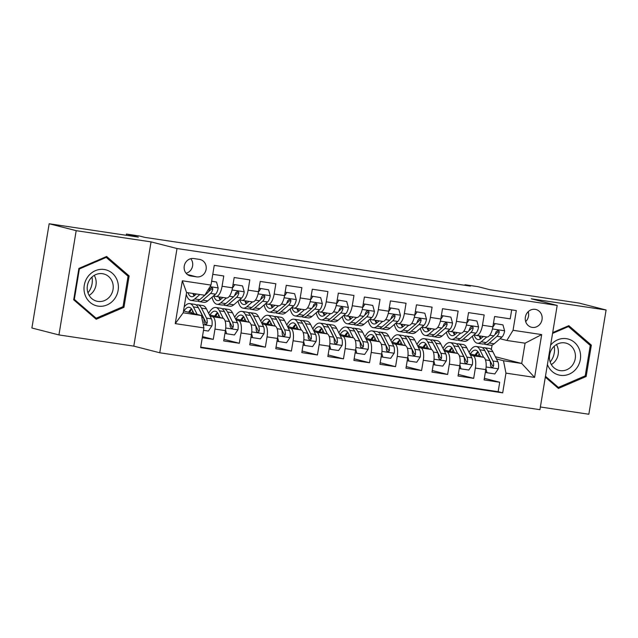<?xml version="1.0" encoding="UTF-8"?>
<svg xmlns="http://www.w3.org/2000/svg" width="638" height="638" viewBox="0 0 638 638"><rect width="100%" height="100%" fill="white"/><g stroke="black" fill="none" stroke-linecap="round" stroke-linejoin="round"><path stroke-width="0.96" d="M535.194 309.358A9.147 8.422 104.4 0 0 525.449 316.703A9.147 8.422 104.4 0 0 531.43 327.23A9.147 8.422 104.4 0 0 532.204 327.39A9.147 8.422 104.4 0 0 541.949 320.045A9.147 8.422 104.4 0 0 535.968 309.51A9.147 8.422 104.4 0 0 535.194 309.358M540.378 406.988L588.842 414.245L606.1 309.996L579.065 303.074L489.88 289.724L477.982 286.677L464.966 284.731L464.871 285.29M159.755 352.774L539.931 409.684L557.189 305.435L177.013 248.525L159.755 352.774L133.797 346.131L151.054 241.882L76.193 230.677L58.935 334.926L133.797 346.131M58.935 334.926L31.9 328.004L49.158 223.755L138.342 237.105L126.452 234.058L126.244 235.294M76.193 230.677L49.158 223.755M511.692 309.885L510.209 318.848L494.586 316.512L492.879 326.792L482.464 325.236A11.428 4.442 98.5 0 1 476.442 335.436A11.428 4.442 98.5 0 1 476.275 335.397L473.994 334.814M482.464 325.236L484.17 314.949L468.539 312.612L466.841 322.9L456.425 321.337A11.428 4.442 98.5 0 1 450.404 331.537A11.428 4.442 98.5 0 1 450.237 331.505L447.956 330.923M456.425 321.337L458.124 311.057L442.501 308.712L440.802 319L430.387 317.437A11.428 4.442 98.5 0 1 424.366 327.637A11.428 4.442 98.5 0 1 424.19 327.605L421.917 327.023M430.387 317.437L432.085 307.157L416.462 304.82L414.764 315.1L404.348 313.545A11.428 4.442 98.5 0 1 398.327 323.745A11.428 4.442 98.5 0 1 398.152 323.705L395.879 323.123M404.348 313.545L406.047 303.257L390.424 300.921L388.725 311.2L378.302 309.645A11.428 4.442 98.5 0 1 372.289 319.845A11.428 4.442 98.5 0 1 372.113 319.805L369.841 319.223M378.302 309.645L380.009 299.358L364.386 297.021L362.679 307.309L352.264 305.746A11.428 4.442 98.5 0 1 346.251 315.946A11.428 4.442 98.5 0 1 346.075 315.914L343.794 315.331M352.264 305.746L353.97 295.466L338.347 293.121L336.641 303.409L326.225 301.846A11.428 4.442 98.5 0 1 320.212 312.046A11.428 4.442 98.5 0 1 320.037 312.014L317.756 311.432M326.225 301.846L327.932 291.566L312.309 289.229L310.602 299.509L300.187 297.954A11.428 4.442 98.5 0 1 294.166 308.154A11.428 4.442 98.5 0 1 293.998 308.114L291.718 307.532M300.187 297.954L301.886 287.666L286.263 285.33L284.564 295.609L274.149 294.054A11.428 4.442 98.5 0 1 268.127 304.254A11.428 4.442 98.5 0 1 267.952 304.214L265.679 303.632M274.149 294.054L275.847 283.766L260.224 281.43L258.526 291.718L248.11 290.154A11.428 4.442 98.5 0 1 242.089 300.354A11.428 4.442 98.5 0 1 241.914 300.323L239.641 299.74M248.11 290.154L249.809 279.875L234.186 277.53L232.487 287.818A11.428 4.442 98.5 0 1 226.466 298.018L216.051 296.455A11.428 4.442 98.5 0 1 215.875 296.423L213.602 295.841M202.27 337.725L213.275 339.368L202.453 336.601M209.4 314.805L222.933 318.266A11.428 4.442 98.5 0 1 225.397 330.644L223.691 340.931L239.314 343.268L223.954 339.336M235.446 318.705L248.972 322.166A11.428 4.442 -81.5 0 1 251.436 334.543L249.729 344.831L265.352 347.168L249.992 343.236M261.484 322.597L275.01 326.066A11.428 4.442 -81.5 0 1 277.474 338.443L275.768 348.723L291.391 351.067L276.031 347.136M287.523 326.496L301.056 329.958A11.428 4.442 -81.5 0 1 303.513 342.343L301.814 352.623L317.437 354.959L302.077 351.028M313.561 330.396L327.095 333.857A11.428 4.442 -81.5 0 1 329.551 346.235L327.852 356.522L343.475 358.859L328.115 354.927M339.599 334.296L353.133 337.757A11.428 4.442 -81.5 0 1 355.589 350.134L353.891 360.422L369.514 362.759L354.154 358.827M365.638 338.188L379.171 341.657A11.428 4.442 -81.5 0 1 381.628 354.034L379.929 364.314L395.552 366.659L380.192 362.727M391.684 342.088L405.21 345.549A11.428 4.442 -81.5 0 1 407.674 357.934L405.967 368.214L421.59 370.55L406.231 366.619M417.723 345.987L431.248 349.449A11.428 4.442 -81.5 0 1 433.712 361.826L432.006 372.113L447.629 374.45L432.269 370.519M443.761 349.887L457.294 353.348A11.428 4.442 -81.5 0 1 459.751 365.726L458.044 376.013L473.675 378.35L458.315 374.418M126.452 234.058L139.467 236.004L144.874 237.392L470.373 286.111L464.966 284.731M190.874 276.007L196.6 276.868A8.86 8.158 104.4 0 0 206.042 269.746A8.86 8.158 104.4 0 0 200.244 259.546A8.86 8.158 104.4 0 0 199.495 259.395L193.769 258.542A8.86 8.158 104.4 0 0 184.326 265.655A8.86 8.158 104.4 0 0 190.124 275.855A8.86 8.158 104.4 0 0 190.874 276.007L189.39 275.632M506.851 340.461L513.048 330.293L516.309 310.57L214.248 265.36L210.987 285.082L204.798 295.242L186.567 292.515L183.21 312.803L201.433 315.531L203.897 327.908L200.627 347.63L502.688 392.849L505.958 373.126L503.494 360.749L521.725 363.477L525.082 343.188L506.851 340.461L500.032 338.714M513.048 330.293L541.686 334.583L534.596 377.409L505.958 373.126M203.897 327.908L175.251 323.625L182.34 280.792L210.987 285.082M449.934 349.807L450.883 350.047M470.437 355.055L472.918 355.685A11.428 4.442 98.5 0 1 475.374 368.062L473.675 378.35M469.799 353.779L483.333 357.248L472.918 355.685M450.221 349.441L451.138 349.576M423.895 345.908L424.844 346.147M444.391 351.155L446.871 351.785A11.428 4.442 98.5 0 1 449.335 364.17L447.629 374.45M424.182 345.541L425.091 345.676M397.857 342.008L398.806 342.247M418.353 347.255L420.833 347.893A11.428 4.442 98.5 0 1 423.297 360.271L421.59 370.55M398.136 341.641L399.053 341.777M371.818 338.108L372.759 338.355M392.314 343.356L394.794 343.994A11.428 4.442 98.5 0 1 397.259 356.371L395.552 366.659M372.098 337.749L373.015 337.885M345.78 334.216L346.721 334.456M366.276 339.464L368.756 340.094A11.428 4.442 98.5 0 1 371.212 352.471L369.514 362.759M346.059 333.849L346.976 333.985M319.734 330.317L320.683 330.556M340.237 335.564L342.718 336.194A11.428 4.442 98.5 0 1 345.174 348.579L343.475 358.859M320.021 329.95L320.938 330.085M293.695 326.417L294.644 326.656M314.199 331.664L316.679 332.302A11.428 4.442 98.5 0 1 319.136 344.679L317.437 354.959M293.982 326.05L294.9 326.185M267.657 322.517L268.606 322.764M288.161 327.765L290.633 328.403A11.428 4.442 98.5 0 1 293.097 340.78L291.391 351.067M267.944 322.158L268.861 322.294M241.619 318.625L242.568 318.864M262.114 323.873L264.595 324.503A11.428 4.442 98.5 0 1 267.059 336.88L265.352 347.168M241.898 318.258L242.815 318.394M215.58 314.725L216.521 314.965M236.076 319.973L238.556 320.603A11.428 4.442 98.5 0 1 241.02 332.988L239.314 343.268M215.859 314.359L216.776 314.494M189.821 310.459L190.738 310.594M189.542 310.826L190.483 311.065M210.038 316.073L212.518 316.711A11.428 4.442 98.5 0 1 214.974 329.088L213.275 339.368M200.707 347.16L498.15 391.684L499.714 382.25L484.354 378.318M483.333 357.248A11.428 4.442 -81.5 0 1 485.789 369.625L484.09 379.905L499.714 382.25M212.765 274.324L223.771 275.975L222.072 286.255A11.428 4.442 98.5 0 1 216.051 296.455M183.513 310.945L201.433 315.531M151.054 241.882L177.013 248.525M606.1 309.996L531.239 298.791L557.189 305.435M495.359 356.73L521.725 363.477L534.596 377.409M491.34 349.56L492.089 345.03M475.972 353.699L476.921 353.946M496.476 358.947L503.494 360.749M476.259 353.34L477.176 353.476M190.347 311.328L189.358 311.073M189.063 311.496L190.18 311.663M216.394 315.228L215.397 314.973M215.11 315.395L216.218 315.563M242.432 319.12L241.435 318.872M241.148 319.295L242.257 319.463M252.329 301.878A11.428 4.442 -81.5 0 0 252.504 301.918A11.428 4.442 -81.5 0 0 258.526 291.718M268.47 323.019L267.481 322.764M267.186 323.195L268.303 323.362M278.375 305.777A11.428 4.442 -81.5 0 0 278.543 305.809A11.428 4.442 -81.5 0 0 284.564 295.609M294.509 326.919L293.52 326.664M293.225 327.087L294.341 327.254M304.414 309.677A11.428 4.442 -81.5 0 0 304.581 309.709A11.428 4.442 -81.5 0 0 310.602 299.509M320.547 330.819L319.558 330.564M319.263 330.986L320.38 331.154M330.452 313.569A11.428 4.442 -81.5 0 0 330.628 313.609A11.428 4.442 -81.5 0 0 336.641 303.409M346.586 334.711L345.597 334.464M345.302 334.886L346.418 335.054M356.49 317.469A11.428 4.442 -81.5 0 0 356.666 317.509A11.428 4.442 -81.5 0 0 362.679 307.309M372.624 338.611L371.635 338.355M371.348 338.786L372.456 338.953M382.529 321.369A11.428 4.442 -81.5 0 0 382.704 321.4A11.428 4.442 -81.5 0 0 388.725 311.2M398.67 342.51L397.673 342.255M397.386 342.678L398.495 342.845M408.567 325.268A11.428 4.442 -81.5 0 0 408.743 325.3A11.428 4.442 -81.5 0 0 414.764 315.1M424.709 346.41L423.712 346.155M423.425 346.578L424.533 346.745M434.606 329.16A11.428 4.442 -81.5 0 0 434.781 329.2A11.428 4.442 -81.5 0 0 440.802 319M450.747 350.302L449.758 350.055M449.463 350.477L450.58 350.645M460.652 333.06A11.428 4.442 -81.5 0 0 460.819 333.1A11.428 4.442 -81.5 0 0 466.841 322.9M476.785 354.202L475.796 353.946M475.501 354.377L476.618 354.545M498.15 391.684L502.688 392.849M486.69 336.96A11.428 4.442 -81.5 0 0 486.866 336.992A11.428 4.442 -81.5 0 0 492.879 326.792M186.567 292.515L182.34 280.792M183.21 312.803L175.251 323.625M541.686 334.583L525.082 343.188M186.081 273.255A8.86 8.158 104.4 0 0 190.77 258.685M525.672 321.6A9.147 8.422 104.4 0 0 528.208 311.687M96.218 319.263L123.947 307.325L129.139 275.927L106.61 256.468L78.889 268.407L73.689 299.804L96.218 319.263M545.323 377.13L558.417 388.446L586.147 376.516L591.346 345.118L568.817 325.659L552.691 332.597M127.09 275.409L129.139 275.927M122.408 306.934L123.947 307.325M589.297 344.592L591.346 345.118M584.615 376.117L586.147 376.516M196.408 293.99L194.646 295.514A18.151 7.058 98.5 0 1 191.52 296.686A18.151 7.058 98.5 0 1 187.963 292.722M199.869 294.509L194.734 298.951A21.859 8.501 98.5 0 1 190.969 300.362A21.859 8.501 98.5 0 1 186.272 294.309M211.617 281.286L216.513 282.02L218.18 288.049A7.576 2.943 98.5 0 1 215.524 294.174L207.757 300.897A21.859 8.501 98.5 0 1 203.993 302.308L199.048 301.575A21.859 8.501 -81.5 0 0 202.812 300.155L210.58 293.432A7.576 2.943 -81.5 0 0 212.749 289.381L212.685 288.304L211.425 287.475L209.631 288.918A7.576 2.943 98.5 0 1 207.454 292.962L199.686 299.693A21.859 8.501 98.5 0 1 195.922 301.104L190.969 300.362M216.513 282.02L211.641 281.143M193.896 293.616A21.859 8.501 -81.5 0 0 194.399 295.721M197.541 300.961A21.859 8.501 -81.5 0 0 199.048 301.575M192.907 293.464A18.151 7.058 -81.5 0 0 194.167 295.896M212.749 289.381L211.194 288.982A3.86 1.499 98.5 0 1 210.484 289.995L208.387 291.813M203.498 330.317L208.395 331.05L211.936 325.803A7.576 2.943 -81.5 0 0 211.433 318.864L206.433 308.872A21.859 8.501 -81.5 0 0 202.772 305.562L197.82 304.82A21.859 8.501 -81.5 0 0 196.201 304.964M197.174 314.446L193.418 306.926A21.859 8.501 -81.5 0 0 189.749 303.608A21.859 8.501 -81.5 0 0 184.167 307.03M194.048 313.641L192.245 310.036A18.151 7.058 -81.5 0 0 189.199 307.285A18.151 7.058 -81.5 0 0 183.927 311.049M189.749 303.608L194.694 304.35A21.859 8.501 98.5 0 1 198.362 307.668L203.362 317.66A7.576 2.943 98.5 0 1 204.08 322.445L205.34 324.375L206.64 324.08L207.198 322.916A7.576 2.943 -81.5 0 0 206.489 318.131L201.488 308.13A21.859 8.501 -81.5 0 0 197.82 304.82M191.671 309.055A21.859 8.501 -81.5 0 0 189.765 312.54M191.552 313.003A18.151 7.058 98.5 0 1 192.788 311.129M199.503 309.94A18.151 7.058 98.5 0 1 200.316 311.24L205.316 321.241A3.86 1.499 98.5 0 1 205.643 322.517L207.198 322.916M191.496 308.816A18.151 7.058 -81.5 0 0 188.601 312.245M104.233 269.499A18.574 17.098 104.4 0 0 84.272 285.282A18.574 17.098 104.4 0 0 98.164 306.128A18.574 17.098 104.4 0 0 118.126 290.346A18.574 17.098 104.4 0 0 104.233 269.499M102.511 273.694A14.068 12.943 104.4 0 0 87.518 284.995A14.068 12.943 104.4 0 0 96.729 301.184A14.068 12.943 104.4 0 0 97.917 301.423A14.068 12.943 104.4 0 0 112.91 290.13A14.068 12.943 104.4 0 0 103.699 273.933A14.068 12.943 104.4 0 0 102.511 273.694M123.03 306.663L96.163 318.234L74.335 299.381L79.367 268.957L106.235 257.393L128.063 276.246L123.03 306.663M94.544 317.82L96.163 318.234M73.785 299.238L74.335 299.381M78.817 268.813L79.367 268.957M105.134 257.106L106.235 257.393M91.992 277.067A17.864 16.444 -75.6 0 1 87.956 292.81M89.137 295.378A14.068 12.943 104.4 0 0 94.249 275.377M554.191 346.259A17.864 16.444 -75.6 0 1 550.626 361.411A17.864 16.444 -75.6 0 1 550.163 361.993M547.412 364.481A18.574 17.098 104.4 0 0 576.545 368.349A18.574 17.098 104.4 0 0 574.686 342.574A18.574 17.098 104.4 0 0 550.602 345.206M552.468 348.149A14.068 12.943 104.4 0 0 558.928 370.367A14.068 12.943 104.4 0 0 572.366 365.343A14.068 12.943 104.4 0 0 565.906 343.116A14.068 12.943 104.4 0 0 552.468 348.149M551.336 364.561A14.068 12.943 104.4 0 0 555.323 360.98A14.068 12.943 104.4 0 0 556.456 344.568M552.556 333.411L568.442 326.576L590.27 345.429L585.229 375.854L558.37 387.418L545.458 376.268M556.751 387.003L558.37 387.418M567.334 326.297L568.442 326.576M222.917 297.483L220.684 299.413A18.151 7.058 98.5 0 1 217.566 300.586A18.151 7.058 98.5 0 1 213.754 295.88M226.37 298.002L220.772 302.851A21.859 8.501 98.5 0 1 217.016 304.262A21.859 8.501 98.5 0 1 212.047 297.18M242.552 285.92L233.333 284.389L242.552 285.92L244.226 291.941A7.576 2.943 98.5 0 1 241.563 298.074L233.795 304.797A21.859 8.501 98.5 0 1 230.031 306.208L225.086 305.466A21.859 8.501 -81.5 0 0 228.851 304.055L236.618 297.332A7.576 2.943 -81.5 0 0 238.795 293.281L238.724 292.204L237.472 291.375L235.669 292.818A7.576 2.943 98.5 0 1 233.492 296.861L225.724 303.592A21.859 8.501 98.5 0 1 221.96 305.004L217.016 304.262M234.736 284.747L232.423 288.193M232.958 284.947L233.333 284.389M219.839 297.021A21.859 8.501 -81.5 0 0 220.445 299.613M223.579 304.86A21.859 8.501 -81.5 0 0 225.086 305.466M218.778 296.861A18.151 7.058 -81.5 0 0 220.214 299.788M222.184 298.121A18.151 7.058 98.5 0 1 221.904 297.332M238.795 293.281L237.232 292.882A3.86 1.499 98.5 0 1 236.523 293.895L234.425 295.713M248.956 301.383L246.723 303.313A18.151 7.058 98.5 0 1 243.604 304.486A18.151 7.058 98.5 0 1 239.792 299.772M252.409 301.902L246.818 306.742A21.859 8.501 98.5 0 1 243.054 308.162A21.859 8.501 98.5 0 1 238.086 301.08M268.59 289.819L259.371 288.288L268.59 289.819L270.265 295.841A7.576 2.943 98.5 0 1 267.601 301.965L259.833 308.696A21.859 8.501 98.5 0 1 256.069 310.108L251.125 309.366A21.859 8.501 -81.5 0 0 254.889 307.955L262.657 301.224A7.576 2.943 -81.5 0 0 264.834 297.18L264.762 296.096L263.821 295.314L262.481 295.601L261.708 296.71A7.576 2.943 98.5 0 1 259.53 300.761L251.763 307.484A21.859 8.501 98.5 0 1 247.999 308.896L243.054 308.162M260.782 288.647L258.462 292.092M258.996 288.847L259.371 288.288M245.885 300.921A21.859 8.501 -81.5 0 0 246.483 303.513M249.618 308.752A21.859 8.501 -81.5 0 0 251.125 309.366M244.817 300.761A18.151 7.058 -81.5 0 0 246.252 303.688M248.222 302.013A18.151 7.058 98.5 0 1 247.943 301.232M264.834 297.18L263.279 296.782A3.86 1.499 98.5 0 1 262.569 297.794L260.471 299.613M274.994 305.283L272.769 307.213A18.151 7.058 98.5 0 1 269.643 308.385A18.151 7.058 98.5 0 1 265.831 303.672M278.447 305.793L272.857 310.642A21.859 8.501 98.5 0 1 269.092 312.054A21.859 8.501 98.5 0 1 264.124 304.98M294.628 293.711L285.417 292.188L294.628 293.711L296.303 299.74A7.576 2.943 98.5 0 1 293.639 305.865L285.872 312.596A21.859 8.501 98.5 0 1 282.108 314.008L277.163 313.266A21.859 8.501 -81.5 0 0 280.927 311.854L288.695 305.124A7.576 2.943 -81.5 0 0 290.872 301.08L290.8 299.996L289.548 299.166L287.746 300.61A7.576 2.943 98.5 0 1 285.569 304.661L277.801 311.384A21.859 8.501 98.5 0 1 274.037 312.795L269.092 312.054M286.821 292.547L284.5 295.984M285.034 292.738L285.417 292.188M271.924 304.82A21.859 8.501 -81.5 0 0 272.522 307.412M275.656 312.652A21.859 8.501 -81.5 0 0 277.163 313.266M270.855 304.661A18.151 7.058 -81.5 0 0 272.29 307.588M274.26 305.913A18.151 7.058 98.5 0 1 273.981 305.131M290.872 301.08L289.317 300.681A3.86 1.499 98.5 0 1 288.607 301.694L286.51 303.505M301.032 309.175L298.807 311.105A18.151 7.058 98.5 0 1 295.681 312.277A18.151 7.058 98.5 0 1 291.869 307.572M304.493 309.693L298.895 314.542A21.859 8.501 98.5 0 1 295.131 315.954A21.859 8.501 98.5 0 1 290.17 308.872M320.675 297.611L311.456 296.08L320.675 297.611L322.342 303.64A7.576 2.943 98.5 0 1 319.686 309.765L311.918 316.488A21.859 8.501 98.5 0 1 308.154 317.899L303.202 317.166A21.859 8.501 -81.5 0 0 306.966 315.746L314.733 309.023A7.576 2.943 -81.5 0 0 316.911 304.972L316.839 303.895L315.587 303.066L313.784 304.509A7.576 2.943 98.5 0 1 311.607 308.553L303.84 315.284A21.859 8.501 98.5 0 1 300.075 316.695L295.131 315.954M312.859 296.439L310.539 299.884M311.081 296.638L311.456 296.08M297.962 308.72A21.859 8.501 -81.5 0 0 298.56 311.312M301.694 316.552A21.859 8.501 -81.5 0 0 303.202 317.166M296.893 308.561A18.151 7.058 -81.5 0 0 298.329 311.488M300.299 309.813A18.151 7.058 98.5 0 1 300.019 309.023M316.911 304.972L315.355 304.573A3.86 1.499 98.5 0 1 314.646 305.586L312.548 307.404M225.517 329.798L226.626 333.778L234.433 334.942L237.974 329.702A7.576 2.943 -81.5 0 0 237.472 322.764L232.479 312.772A21.859 8.501 -81.5 0 0 228.811 309.454L223.858 308.712A21.859 8.501 -81.5 0 0 222.239 308.856M223.236 318.37L219.456 310.818A21.859 8.501 -81.5 0 0 215.788 307.508A21.859 8.501 -81.5 0 0 208.674 313.346M220.086 317.541L218.284 313.936A18.151 7.058 -81.5 0 0 215.237 311.185A18.151 7.058 -81.5 0 0 209.966 314.949M226.626 333.778L225.214 333.419L225.039 332.781M215.788 307.508L220.74 308.25A21.859 8.501 98.5 0 1 224.401 311.559L229.401 321.56A7.576 2.943 98.5 0 1 230.119 326.345L231.379 328.275L232.679 327.972L233.245 326.815A7.576 2.943 -81.5 0 0 232.527 322.023L227.527 312.03A21.859 8.501 -81.5 0 0 223.858 308.712M217.71 312.955A21.859 8.501 -81.5 0 0 215.804 316.44M217.59 316.903A18.151 7.058 98.5 0 1 218.826 315.028M225.541 313.832A18.151 7.058 98.5 0 1 226.354 315.14L231.355 325.133A3.86 1.499 98.5 0 1 231.682 326.417L233.245 326.815M217.534 312.716A18.151 7.058 -81.5 0 0 214.639 316.145M251.563 333.698L252.664 337.677L260.471 338.842L264.012 333.594A7.576 2.943 -81.5 0 0 263.518 326.664L258.518 316.671A21.859 8.501 -81.5 0 0 254.849 313.354L249.897 312.612A21.859 8.501 -81.5 0 0 248.286 312.756M249.275 322.27L245.494 314.717A21.859 8.501 -81.5 0 0 241.826 311.408A21.859 8.501 -81.5 0 0 234.712 317.245M246.124 321.44L244.322 317.828A18.151 7.058 -81.5 0 0 241.276 315.076A18.151 7.058 -81.5 0 0 236.012 318.848M252.664 337.677L251.26 337.311L251.077 336.673M241.826 311.408L246.778 312.141A21.859 8.501 98.5 0 1 250.439 315.459L255.439 325.452A7.576 2.943 98.5 0 1 256.157 330.245L256.763 331.808L257.728 332.215L258.717 331.872L259.283 330.707A7.576 2.943 -81.5 0 0 258.565 325.922L253.565 315.93A21.859 8.501 -81.5 0 0 249.897 312.612M243.748 316.847A21.859 8.501 -81.5 0 0 241.842 320.34M243.636 320.802A18.151 7.058 98.5 0 1 244.872 318.92M251.579 317.732A18.151 7.058 98.5 0 1 252.393 319.04L257.393 329.033A3.86 1.499 98.5 0 1 257.728 330.309L259.283 330.707M243.58 316.615A18.151 7.058 -81.5 0 0 240.678 320.045M277.602 337.598L278.702 341.569L286.518 342.742L290.051 337.494A7.576 2.943 -81.5 0 0 289.556 330.564L284.556 320.563A21.859 8.501 -81.5 0 0 280.887 317.253L275.943 316.512A21.859 8.501 -81.5 0 0 274.324 316.655M275.313 326.17L271.533 318.617A21.859 8.501 -81.5 0 0 267.864 315.3A21.859 8.501 -81.5 0 0 260.751 321.145M272.163 325.332L270.36 321.727A18.151 7.058 -81.5 0 0 267.314 318.976A18.151 7.058 -81.5 0 0 262.051 322.748M278.702 341.569L277.299 341.21L277.123 340.572M267.864 315.3L272.817 316.041A21.859 8.501 98.5 0 1 276.485 319.359L281.486 329.352A7.576 2.943 98.5 0 1 282.195 334.137L282.801 335.708L283.766 336.114L284.755 335.771L285.322 334.607A7.576 2.943 -81.5 0 0 284.604 329.822L279.603 319.829A21.859 8.501 -81.5 0 0 275.943 316.512M269.786 320.747A21.859 8.501 -81.5 0 0 267.88 324.24M269.675 324.694A18.151 7.058 98.5 0 1 270.911 322.82M277.618 321.632A18.151 7.058 98.5 0 1 278.431 322.94L283.431 332.932A3.86 1.499 98.5 0 1 283.766 334.208L285.322 334.607M269.619 320.515A18.151 7.058 -81.5 0 0 266.716 323.937M303.64 341.489L304.741 345.469L312.556 346.641L316.089 341.394A7.576 2.943 -81.5 0 0 315.595 334.456L310.594 324.463A21.859 8.501 -81.5 0 0 306.926 321.153L301.981 320.412A21.859 8.501 -81.5 0 0 300.362 320.555M301.351 330.069L297.571 322.517A21.859 8.501 -81.5 0 0 293.911 319.199A21.859 8.501 -81.5 0 0 286.789 325.037M298.209 329.232L296.399 325.627A18.151 7.058 -81.5 0 0 293.36 322.876A18.151 7.058 -81.5 0 0 288.089 326.64M304.741 345.469L303.337 345.11L303.162 344.472M293.911 319.199L298.855 319.941A21.859 8.501 98.5 0 1 302.524 323.259L307.524 333.251A7.576 2.943 98.5 0 1 308.234 338.036L309.494 339.966L310.802 339.671L311.36 338.507A7.576 2.943 -81.5 0 0 310.65 333.722L305.65 323.721A21.859 8.501 -81.5 0 0 301.981 320.412M295.825 324.646A21.859 8.501 -81.5 0 0 293.919 328.131M295.713 328.594A18.151 7.058 98.5 0 1 296.949 326.72M303.656 325.532A18.151 7.058 98.5 0 1 304.478 326.831L309.47 336.832A3.86 1.499 98.5 0 1 309.805 338.108L311.36 338.507M295.657 324.407A18.151 7.058 -81.5 0 0 292.754 327.836M327.071 313.075L324.846 315.005A18.151 7.058 98.5 0 1 321.719 316.177A18.151 7.058 98.5 0 1 317.915 311.472M330.532 313.593L324.933 318.442A21.859 8.501 98.5 0 1 321.169 319.853A21.859 8.501 98.5 0 1 316.209 312.772M346.713 301.511L337.494 299.98L346.713 301.511L348.38 307.532A7.576 2.943 98.5 0 1 345.724 313.665L337.957 320.388A21.859 8.501 98.5 0 1 334.192 321.799L329.24 321.058A21.859 8.501 -81.5 0 0 333.004 319.646L340.772 312.923A7.576 2.943 -81.5 0 0 342.949 308.872L342.877 307.795L341.625 306.966L339.823 308.409A7.576 2.943 98.5 0 1 337.646 312.453L329.878 319.183A21.859 8.501 98.5 0 1 326.122 320.595L321.169 319.853M338.898 300.339L336.577 303.784M337.119 300.538L337.494 299.98M324 312.612A21.859 8.501 -81.5 0 0 324.598 315.204M327.741 320.451A21.859 8.501 -81.5 0 0 329.24 321.058M322.94 312.453A18.151 7.058 -81.5 0 0 324.367 315.379M326.337 313.713A18.151 7.058 98.5 0 1 326.058 312.923M342.949 308.872L341.394 308.473A3.86 1.499 98.5 0 1 340.684 309.486L338.587 311.304M329.679 345.389L330.779 349.369L338.595 350.533L342.127 345.294A7.576 2.943 -81.5 0 0 341.633 338.355L336.633 328.363A21.859 8.501 -81.5 0 0 332.964 325.045L328.02 324.303A21.859 8.501 -81.5 0 0 326.401 324.447M327.39 333.961L323.618 326.409A21.859 8.501 -81.5 0 0 319.949 323.099A21.859 8.501 -81.5 0 0 312.835 328.937M324.248 333.132L322.437 329.527A18.151 7.058 -81.5 0 0 319.399 326.776A18.151 7.058 -81.5 0 0 314.127 330.54M330.779 349.369L329.375 349.01L329.2 348.372M319.949 323.099L324.894 323.841A21.859 8.501 98.5 0 1 328.562 327.15L333.562 337.151A7.576 2.943 98.5 0 1 334.272 341.936L334.535 343.069L335.54 343.866L336.84 343.563L337.398 342.407A7.576 2.943 -81.5 0 0 336.689 337.614L331.688 327.621A21.859 8.501 -81.5 0 0 328.02 324.303M321.863 328.546A21.859 8.501 -81.5 0 0 319.957 332.031M321.751 332.494A18.151 7.058 98.5 0 1 322.988 330.62M329.694 329.423A18.151 7.058 98.5 0 1 330.516 330.731L335.516 340.724A3.86 1.499 98.5 0 1 335.843 342.008L337.398 342.407M321.696 328.307A18.151 7.058 -81.5 0 0 318.793 331.736M353.109 316.974L350.884 318.904A18.151 7.058 98.5 0 1 347.758 320.077A18.151 7.058 98.5 0 1 343.954 315.363M356.57 317.493L350.972 322.334A21.859 8.501 98.5 0 1 347.208 323.753A21.859 8.501 98.5 0 1 342.247 316.671M372.751 305.411L363.532 303.879L372.751 305.411L374.418 311.432A7.576 2.943 98.5 0 1 371.763 317.557L363.995 324.287A21.859 8.501 98.5 0 1 360.231 325.699L355.286 324.957A21.859 8.501 -81.5 0 0 359.042 323.546L366.81 316.815A7.576 2.943 -81.5 0 0 368.987 312.772L368.923 311.687L367.974 310.905L366.635 311.192L365.869 312.301A7.576 2.943 98.5 0 1 363.692 316.352L355.924 323.075A21.859 8.501 98.5 0 1 352.16 324.487L347.208 323.753M364.936 304.238L362.615 307.683M363.158 304.438L363.532 303.879M350.039 316.512A21.859 8.501 -81.5 0 0 350.637 319.104M353.779 324.343A21.859 8.501 -81.5 0 0 355.286 324.957M348.978 316.352A18.151 7.058 -81.5 0 0 350.406 319.279M352.383 317.604A18.151 7.058 98.5 0 1 352.104 316.823M368.987 312.772L367.432 312.373A3.86 1.499 98.5 0 1 366.722 313.386L364.625 315.204M379.155 320.874L376.922 322.804A18.151 7.058 98.5 0 1 373.796 323.976A18.151 7.058 98.5 0 1 369.992 319.263M382.609 321.385L377.01 326.233A21.859 8.501 98.5 0 1 373.246 327.645A21.859 8.501 98.5 0 1 368.286 320.571M398.79 309.302L389.571 307.779L398.79 309.302L400.457 315.331A7.576 2.943 98.5 0 1 397.801 321.456L390.033 328.187A21.859 8.501 98.5 0 1 386.269 329.599L381.325 328.857A21.859 8.501 -81.5 0 0 385.089 327.446L392.856 320.715A7.576 2.943 -81.5 0 0 395.026 316.671L394.962 315.587L393.71 314.757L391.907 316.201A7.576 2.943 98.5 0 1 389.73 320.252L381.963 326.975A21.859 8.501 98.5 0 1 378.198 328.387L373.246 327.645M390.974 308.138L388.654 311.575M389.196 308.329L389.571 307.779M376.077 320.412A21.859 8.501 -81.5 0 0 376.683 323.003M379.817 328.243A21.859 8.501 -81.5 0 0 381.325 328.857M375.016 320.252A18.151 7.058 -81.5 0 0 376.452 323.179M378.422 321.504A18.151 7.058 98.5 0 1 378.143 320.723M395.026 316.671L393.471 316.273A3.86 1.499 98.5 0 1 392.761 317.285L390.663 319.096M405.194 324.766L402.961 326.696A18.151 7.058 98.5 0 1 399.843 327.868A18.151 7.058 98.5 0 1 396.031 323.163M408.647 325.284L403.056 330.133A21.859 8.501 98.5 0 1 399.292 331.545A21.859 8.501 98.5 0 1 394.324 324.463M424.828 313.202L415.609 311.671L424.828 313.202L426.503 319.231A7.576 2.943 98.5 0 1 423.839 325.356L416.072 332.079A21.859 8.501 98.5 0 1 412.308 333.491L407.363 332.757A21.859 8.501 -81.5 0 0 411.127 331.337L418.895 324.614A7.576 2.943 -81.5 0 0 421.072 320.563L421 319.486L419.748 318.657L417.946 320.101A7.576 2.943 98.5 0 1 415.769 324.144L408.001 330.875A21.859 8.501 98.5 0 1 404.237 332.286L399.292 331.545M417.021 312.03L414.7 315.475M415.234 312.229L415.609 311.671M402.115 324.311A21.859 8.501 -81.5 0 0 402.722 326.903M405.856 332.143A21.859 8.501 -81.5 0 0 407.363 332.757M401.055 324.152A18.151 7.058 -81.5 0 0 402.49 327.079M404.46 325.404A18.151 7.058 98.5 0 1 404.181 324.614M421.072 320.563L419.517 320.164A3.86 1.499 98.5 0 1 418.807 321.177L416.71 322.995M431.232 328.666L429.007 330.596A18.151 7.058 98.5 0 1 425.881 331.768A18.151 7.058 98.5 0 1 422.069 327.063M434.685 329.184L429.095 334.033A21.859 8.501 98.5 0 1 425.331 335.444A21.859 8.501 98.5 0 1 420.362 328.363M450.867 317.102L441.648 315.571L450.867 317.102L452.541 323.123A7.576 2.943 98.5 0 1 449.878 329.256L442.11 335.979A21.859 8.501 98.5 0 1 438.346 337.39L433.401 336.649A21.859 8.501 -81.5 0 0 437.166 335.237L444.933 328.514A7.576 2.943 -81.5 0 0 447.11 324.463L447.039 323.386L445.787 322.557L443.984 324A7.576 2.943 98.5 0 1 441.807 328.044L434.039 334.775A21.859 8.501 98.5 0 1 430.275 336.186L425.331 335.444M443.059 315.93L440.738 319.375M441.273 316.129L441.648 315.571M428.162 328.203A21.859 8.501 -81.5 0 0 428.76 330.795M431.894 336.043A21.859 8.501 -81.5 0 0 433.401 336.649M427.093 328.044A18.151 7.058 -81.5 0 0 428.529 330.97M430.498 329.304A18.151 7.058 98.5 0 1 430.219 328.514M447.11 324.463L445.555 324.064A3.86 1.499 98.5 0 1 444.845 325.077L442.748 326.895M457.271 332.565L455.046 334.495A18.151 7.058 98.5 0 1 451.919 335.668A18.151 7.058 98.5 0 1 448.107 330.955M460.732 333.084L455.133 337.925A21.859 8.501 98.5 0 1 451.369 339.336A21.859 8.501 98.5 0 1 446.401 332.262M476.905 321.002L467.694 319.471L476.905 321.002L478.58 327.023A7.576 2.943 98.5 0 1 475.916 333.148L468.148 339.879A21.859 8.501 98.5 0 1 464.392 341.29L459.44 340.548A21.859 8.501 -81.5 0 0 463.204 339.137L470.972 332.406A7.576 2.943 -81.5 0 0 473.149 328.363L473.077 327.278L472.136 326.496L470.796 326.784L470.023 327.892A7.576 2.943 98.5 0 1 467.845 331.943L460.078 338.666A21.859 8.501 98.5 0 1 456.314 340.078L451.369 339.336M469.097 319.829L466.777 323.275M467.319 320.029L467.694 319.471M454.2 332.103A21.859 8.501 -81.5 0 0 454.798 334.695M457.932 339.934A21.859 8.501 -81.5 0 0 459.44 340.548M453.132 331.943A18.151 7.058 -81.5 0 0 454.567 334.87M456.537 333.195A18.151 7.058 98.5 0 1 456.258 332.414M473.149 328.363L471.594 327.964A3.86 1.499 98.5 0 1 470.884 328.977L468.786 330.795M355.717 349.289L356.825 353.269L364.633 354.433L368.174 349.185A7.576 2.943 -81.5 0 0 367.671 342.255L362.671 332.262A21.859 8.501 -81.5 0 0 359.003 328.945L354.058 328.203A21.859 8.501 -81.5 0 0 352.439 328.347M353.428 337.861L349.656 330.309A21.859 8.501 -81.5 0 0 345.987 326.999A21.859 8.501 -81.5 0 0 338.874 332.837M350.286 337.031L348.484 333.419A18.151 7.058 -81.5 0 0 345.437 330.667A18.151 7.058 -81.5 0 0 340.166 334.44M356.825 353.269L355.414 352.902L355.238 352.264M345.987 326.999L350.932 327.733A21.859 8.501 98.5 0 1 354.6 331.05L359.601 341.043A7.576 2.943 98.5 0 1 360.31 345.836L360.925 347.399L361.89 347.806L362.878 347.463L363.437 346.298A7.576 2.943 -81.5 0 0 362.727 341.513L357.727 331.521A21.859 8.501 -81.5 0 0 354.058 328.203M347.909 332.438A21.859 8.501 -81.5 0 0 345.995 335.931M347.79 336.393A18.151 7.058 98.5 0 1 349.026 334.511M355.741 333.323A18.151 7.058 98.5 0 1 356.554 334.631L361.555 344.624A3.86 1.499 98.5 0 1 361.882 345.9L363.437 346.298M347.734 332.207A18.151 7.058 -81.5 0 0 344.831 335.636M381.755 353.189L382.864 357.16L390.671 358.333L394.212 353.085A7.576 2.943 -81.5 0 0 393.71 346.155L388.709 336.154A21.859 8.501 -81.5 0 0 385.049 332.845L380.096 332.103A21.859 8.501 -81.5 0 0 378.478 332.246M379.474 341.761L375.694 334.208A21.859 8.501 -81.5 0 0 372.026 330.891A21.859 8.501 -81.5 0 0 364.912 336.736M376.324 340.923L374.522 337.319A18.151 7.058 -81.5 0 0 371.476 334.567A18.151 7.058 -81.5 0 0 366.204 338.339M382.864 357.16L381.452 356.801L381.277 356.163M372.026 330.891L376.97 331.632A21.859 8.501 98.5 0 1 380.639 334.95L385.639 344.943A7.576 2.943 98.5 0 1 386.357 349.728L386.963 351.299L387.928 351.705L388.917 351.363L389.475 350.198A7.576 2.943 -81.5 0 0 388.765 345.413L383.765 335.421A21.859 8.501 -81.5 0 0 380.096 332.103M373.948 336.338A21.859 8.501 -81.5 0 0 372.042 339.831M373.828 340.285A18.151 7.058 98.5 0 1 375.064 338.411M381.779 337.223A18.151 7.058 98.5 0 1 382.593 338.531L387.593 348.523A3.86 1.499 98.5 0 1 387.92 349.799L389.475 350.198M373.772 336.106A18.151 7.058 -81.5 0 0 370.877 339.528M407.802 357.081L408.902 361.06L416.71 362.232L420.251 356.985A7.576 2.943 -81.5 0 0 419.756 350.047L414.756 340.054A21.859 8.501 -81.5 0 0 411.087 336.744L406.135 336.003A21.859 8.501 -81.5 0 0 404.516 336.146M405.513 345.66L401.733 338.108A21.859 8.501 -81.5 0 0 398.064 334.791A21.859 8.501 -81.5 0 0 390.95 340.628M402.363 344.823L400.56 341.218A18.151 7.058 -81.5 0 0 397.514 338.467A18.151 7.058 -81.5 0 0 392.242 342.231M408.902 361.06L407.499 360.701L407.315 360.063M398.064 334.791L403.017 335.532A21.859 8.501 98.5 0 1 406.677 338.85L411.677 348.842A7.576 2.943 98.5 0 1 412.395 353.627L413.655 355.557L414.955 355.262L415.521 354.098A7.576 2.943 -81.5 0 0 414.804 349.313L409.803 339.312A21.859 8.501 -81.5 0 0 406.135 336.003M399.986 340.237A21.859 8.501 -81.5 0 0 398.08 343.722M399.866 344.185A18.151 7.058 98.5 0 1 401.111 342.311M407.818 341.123A18.151 7.058 98.5 0 1 408.631 342.423L413.631 352.423A3.86 1.499 98.5 0 1 413.966 353.699L415.521 354.098M399.819 339.998A18.151 7.058 -81.5 0 0 396.916 343.427M433.84 360.98L434.941 364.96L442.756 366.124L446.289 360.885A7.576 2.943 -81.5 0 0 445.795 353.946L440.794 343.954A21.859 8.501 -81.5 0 0 437.126 340.636L432.181 339.894A21.859 8.501 -81.5 0 0 430.562 340.038M431.551 349.552L427.771 342A21.859 8.501 -81.5 0 0 424.103 338.69A21.859 8.501 -81.5 0 0 416.989 344.528M428.401 348.723L426.599 345.118A18.151 7.058 -81.5 0 0 423.552 342.367A18.151 7.058 -81.5 0 0 418.289 346.131M434.941 364.96L433.537 364.601L433.361 363.963M424.103 338.69L429.055 339.432A21.859 8.501 98.5 0 1 432.724 342.742L437.716 352.742A7.576 2.943 98.5 0 1 438.434 357.527L439.694 359.457L440.994 359.154L441.56 357.998A7.576 2.943 -81.5 0 0 440.842 353.205L435.842 343.212A21.859 8.501 -81.5 0 0 432.181 339.894M426.025 344.137A21.859 8.501 -81.5 0 0 424.118 347.622M425.913 348.085A18.151 7.058 98.5 0 1 427.149 346.211M433.856 345.014A18.151 7.058 98.5 0 1 434.669 346.322L439.67 356.315A3.86 1.499 98.5 0 1 440.005 357.599L441.56 357.998M425.857 343.898A18.151 7.058 -81.5 0 0 422.954 347.327M459.878 364.88L460.979 368.86L468.794 370.024L472.327 364.776A7.576 2.943 -81.5 0 0 471.833 357.846L466.833 347.854A21.859 8.501 -81.5 0 0 463.164 344.536L458.22 343.794A21.859 8.501 -81.5 0 0 456.601 343.938M457.59 353.452L453.809 345.9A21.859 8.501 -81.5 0 0 450.149 342.59A21.859 8.501 -81.5 0 0 443.027 348.428M454.439 352.623L452.637 349.01A18.151 7.058 -81.5 0 0 449.599 346.259A18.151 7.058 -81.5 0 0 444.327 350.031M460.979 368.86L459.575 368.493L459.4 367.855M450.149 342.59L455.093 343.324A21.859 8.501 98.5 0 1 458.762 346.641L463.762 356.634A7.576 2.943 98.5 0 1 464.472 361.427L465.078 362.99L466.043 363.397L467.04 363.054L467.598 361.89A7.576 2.943 -81.5 0 0 466.88 357.105L461.888 347.112A21.859 8.501 -81.5 0 0 458.22 343.794M452.063 348.029A21.859 8.501 -81.5 0 0 450.157 351.522M451.951 351.985A18.151 7.058 98.5 0 1 453.187 350.103M459.894 348.914A18.151 7.058 98.5 0 1 460.708 350.222L465.708 360.215A3.86 1.499 98.5 0 1 466.043 361.491L467.598 361.89M451.895 347.798A18.151 7.058 -81.5 0 0 448.993 351.227M483.309 336.465L481.084 338.395A18.151 7.058 98.5 0 1 477.958 339.568A18.151 7.058 98.5 0 1 474.146 334.854M486.77 336.976L481.172 341.824A21.859 8.501 98.5 0 1 477.407 343.236A21.859 8.501 98.5 0 1 472.447 336.162M502.951 324.894L493.732 323.37L502.951 324.894L504.618 330.923A7.576 2.943 98.5 0 1 501.962 337.047L494.195 343.778A21.859 8.501 98.5 0 1 490.431 345.19L485.478 344.448A21.859 8.501 -81.5 0 0 489.242 343.037L497.01 336.306A7.576 2.943 -81.5 0 0 499.187 332.262L499.115 331.178L497.863 330.348L496.061 331.792A7.576 2.943 98.5 0 1 493.884 335.843L486.116 342.566A21.859 8.501 98.5 0 1 482.352 343.978L477.407 343.236M495.136 323.729L492.815 327.166M493.357 323.921L493.732 323.37M480.239 336.003A21.859 8.501 -81.5 0 0 480.837 338.595M483.971 343.834A21.859 8.501 -81.5 0 0 485.478 344.448M479.178 335.843A18.151 7.058 -81.5 0 0 480.605 338.77M482.575 337.095A18.151 7.058 98.5 0 1 482.296 336.314M499.187 332.262L497.632 331.864A3.86 1.499 98.5 0 1 496.922 332.876L494.825 334.687M485.917 368.78L487.017 372.751L494.833 373.924L498.366 368.676A7.576 2.943 -81.5 0 0 497.871 361.746L492.871 351.745A21.859 8.501 -81.5 0 0 489.202 348.436L484.258 347.694A21.859 8.501 -81.5 0 0 482.639 347.838M483.628 357.352L479.856 349.799A21.859 8.501 -81.5 0 0 476.187 346.482A21.859 8.501 -81.5 0 0 469.074 352.328M480.486 356.514L478.675 352.91A18.151 7.058 -81.5 0 0 475.637 350.158A18.151 7.058 -81.5 0 0 470.365 353.93M487.017 372.751L485.614 372.393L485.438 371.755M476.187 346.482L481.132 347.224A21.859 8.501 98.5 0 1 484.8 350.541L489.801 360.534A7.576 2.943 98.5 0 1 490.51 365.319L490.774 366.451L492.089 367.297L493.078 366.954L493.637 365.789A7.576 2.943 -81.5 0 0 492.927 361.004L487.926 351.012A21.859 8.501 -81.5 0 0 484.258 347.694M478.101 351.929A21.859 8.501 -81.5 0 0 476.195 355.422M477.99 355.876A18.151 7.058 98.5 0 1 479.226 354.002M485.933 352.814A18.151 7.058 98.5 0 1 486.754 354.122L491.746 364.115A3.86 1.499 98.5 0 1 492.081 365.391L493.637 365.789M477.934 351.697A18.151 7.058 -81.5 0 0 475.031 355.119M457.294 353.348L446.871 351.785M431.248 349.449L420.833 347.893M405.21 345.549L394.794 343.994M379.171 341.657L368.756 340.094M353.133 337.757L342.718 336.194M327.095 333.857L316.679 332.302M301.056 329.958L290.633 328.403M275.01 326.066L264.595 324.503M248.972 322.166L238.556 320.603M222.933 318.266L212.518 316.711M225.397 330.644L214.974 329.088M485.789 369.625L475.374 368.062M459.751 365.726L449.335 364.17M433.712 361.826L423.297 360.271M407.674 357.934L397.259 356.371M381.628 354.034L371.212 352.471M355.589 350.134L345.174 348.579M329.551 346.235L319.136 344.679M303.513 342.343L293.097 340.78M277.474 338.443L267.059 336.88M251.436 334.543L241.02 332.988M232.487 287.818L222.072 286.255M187.357 274.5L196.6 276.868M218.14 287.897L210.014 286.677M199.686 299.693L194.734 298.951M207.757 300.897L202.812 300.155M207.454 292.962L206.289 292.786M215.524 294.174L210.58 293.432M203.251 324.646L211.848 325.93M201.488 308.13L206.433 308.872M193.418 306.926L198.362 307.668M206.489 318.131L211.433 318.864M201.815 317.429L203.362 317.66M244.179 291.789L232.041 289.979M225.724 303.592L220.772 302.851M233.795 304.797L228.851 304.055M233.492 296.861L229.369 296.247M241.563 298.074L236.618 297.332M270.217 295.689L258.079 293.871M251.763 307.484L246.818 306.742M259.833 308.696L254.889 307.955M259.53 300.761L255.415 300.139M267.601 301.965L262.657 301.224M296.263 299.589L284.117 297.771M277.801 311.384L272.857 310.642M285.872 312.596L280.927 311.854M285.569 304.661L281.454 304.039M293.639 305.865L288.695 305.124M322.302 303.489L310.164 301.67M303.84 315.284L298.895 314.542M311.918 316.488L306.966 315.746M311.607 308.553L307.492 307.939M319.686 309.765L314.733 309.023M225.708 328.012L237.886 329.83M227.527 312.03L232.479 312.772M219.456 310.818L224.401 311.559M232.527 322.023L237.472 322.764M225.062 320.906L229.401 321.56M251.747 331.904L263.925 333.73M253.565 315.93L258.518 316.671M245.494 314.717L250.439 315.459M258.565 325.922L263.518 326.664M251.109 324.806L255.439 325.452M277.785 335.803L289.963 337.63M279.603 319.829L284.556 320.563M271.533 318.617L276.485 319.359M284.604 329.822L289.556 330.564M277.147 328.706L281.486 329.352M303.824 339.703L316.001 341.521M305.65 323.721L310.594 324.463M297.571 322.517L302.524 323.259M310.65 333.722L315.595 334.456M303.186 332.597L307.524 333.251M348.34 307.38L336.202 305.57M329.878 319.183L324.933 318.442M337.957 320.388L333.004 319.646M337.646 312.453L333.53 311.838M345.724 313.665L340.772 312.923M329.87 343.603L342.04 345.421M331.688 327.621L336.633 328.363M323.618 326.409L328.562 327.15M336.689 337.614L341.633 338.355M329.224 336.497L333.562 337.151M374.378 311.28L362.24 309.462M355.924 323.075L350.972 322.334M363.995 324.287L359.042 323.546M363.692 316.352L359.569 315.73M371.763 317.557L366.81 316.815M400.417 315.18L388.279 313.362M381.963 326.975L377.01 326.233M390.033 328.187L385.089 327.446M389.73 320.252L385.607 319.63M397.801 321.456L392.856 320.715M426.455 319.08L414.317 317.261M408.001 330.875L403.056 330.133M416.072 332.079L411.127 331.337M415.769 324.144L411.646 323.53M423.839 325.356L418.895 324.614M452.501 322.972L440.356 321.161M434.039 334.775L429.095 334.033M442.11 335.979L437.166 335.237M441.807 328.044L437.692 327.43M449.878 329.256L444.933 328.514M478.54 326.871L466.402 325.053M460.078 338.666L455.133 337.925M468.148 339.879L463.204 339.137M467.845 331.943L463.73 331.321M475.916 333.148L470.972 332.406M355.908 347.495L368.078 349.321M357.727 331.521L362.671 332.262M349.656 330.309L354.6 331.05M362.727 341.513L367.671 342.255M355.262 340.397L359.601 341.043M381.947 351.394L394.125 353.221M383.765 335.421L388.709 336.154M375.694 334.208L380.639 334.95M388.765 345.413L393.71 346.155M381.301 344.297L385.639 344.943M407.985 355.294L420.163 357.113M409.803 339.312L414.756 340.054M401.733 338.108L406.677 338.85M414.804 349.313L419.756 350.047M407.347 348.189L411.677 348.842M434.023 359.194L446.201 361.012M435.842 343.212L440.794 343.954M427.771 342L432.724 342.742M440.842 353.205L445.795 353.946M433.385 352.088L437.716 352.742M460.062 363.086L472.24 364.912M461.888 347.112L466.833 347.854M453.809 345.9L458.762 346.641M466.88 357.105L471.833 357.846M459.424 355.988L463.762 356.634M504.578 330.771L492.44 328.953M486.116 342.566L481.172 341.824M494.195 343.778L489.242 343.037M493.884 335.843L489.769 335.221M501.962 337.047L497.01 336.306M486.1 366.986L498.278 368.812M487.926 351.012L492.871 351.745M479.856 349.799L484.8 350.541M492.927 361.004L497.871 361.746M485.462 359.888L489.801 360.534M252.504 301.918L242.089 300.354M278.543 305.809L268.127 304.254M304.581 309.709L294.166 308.154M330.628 313.609L320.212 312.046M356.666 317.509L346.251 315.946M382.704 321.4L372.289 319.845M408.743 325.3L398.327 323.745M434.781 329.2L424.366 327.637M460.819 333.1L450.404 331.537M486.866 336.992L476.442 335.436"/></g></svg>
